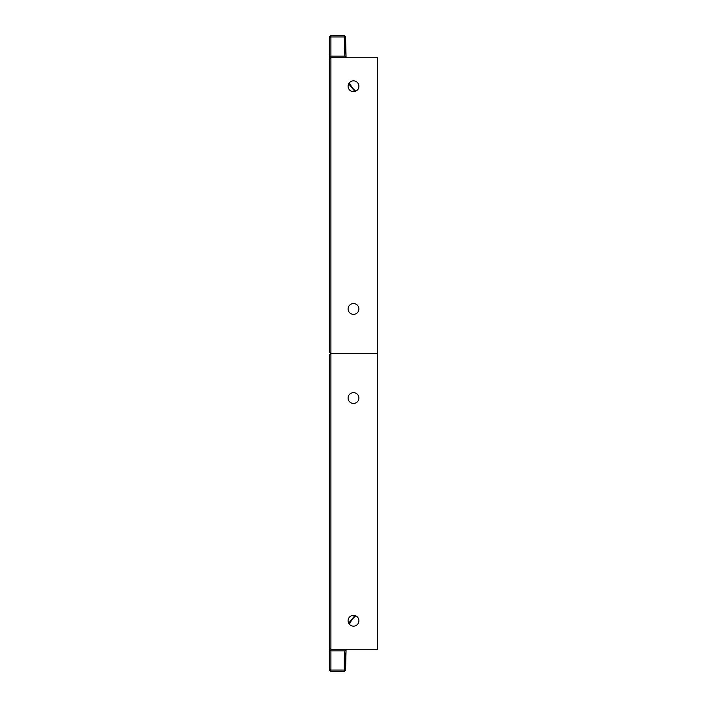 <?xml version="1.0" encoding="UTF-8"?>
<svg xmlns="http://www.w3.org/2000/svg" width="707" height="707" viewBox="0 0 707 707"><rect width="100%" height="100%" fill="white"/><g stroke="black" fill="none" stroke-linecap="round" stroke-linejoin="round"><path stroke-width="1.06" d="M344.274 671.65L344.274 658.323L345.546 657.687L346.059 650.219L345.546 670.377L344.274 671.65L330.911 671.65L330.911 649.265L329.639 647.992L329.639 354.773L330.911 353.5L330.911 649.265L377.361 649.265L377.361 353.5L330.911 353.5L330.911 35.35L344.274 35.35L344.822 56.145L346.342 57.735M348.091 398.041A5.409 5.409 0 0 0 356.204 402.725A5.409 5.409 0 0 0 356.204 393.357A5.409 5.409 0 0 0 348.091 398.041M348.091 620.746A5.409 5.409 0 0 0 356.204 625.43A5.409 5.409 0 0 0 356.204 616.062A5.409 5.409 0 0 0 348.091 620.746M344.274 658.323L344.822 650.855L346.342 649.265M348.666 623.176L354.923 615.532M355.824 615.859C353.306 617.671 351.167 620.472 349.399 624.272M346.244 649.265L346.059 650.219L344.822 650.855L330.911 650.855L329.639 650.219L329.639 647.992M330.911 671.65L329.639 670.377L329.639 650.219M344.274 48.677L345.546 49.313L346.059 56.781L345.546 36.623L344.274 35.35M377.361 57.735L330.911 57.735L329.639 59.008L329.639 352.227L330.911 353.5L377.361 353.5L377.361 57.735M348.091 308.959A5.409 5.409 0 0 1 356.204 304.275A5.409 5.409 0 0 1 356.204 313.643A5.409 5.409 0 0 1 348.091 308.959M348.091 86.254A5.409 5.409 0 0 1 356.204 81.57A5.409 5.409 0 0 1 356.204 90.938A5.409 5.409 0 0 1 348.091 86.254M348.666 83.824L354.923 91.468M355.824 91.141C353.306 89.329 351.167 86.528 349.399 82.728M346.244 57.735L346.059 56.781L344.822 56.145L330.911 56.145L329.639 56.781L329.639 59.008M329.639 36.623L330.911 35.35L329.639 36.623L329.639 56.781M345.546 669.423L344.274 670.059L330.911 670.059L329.639 669.423M345.546 37.577L344.274 36.941L330.911 36.941L329.639 37.577"/></g></svg>
